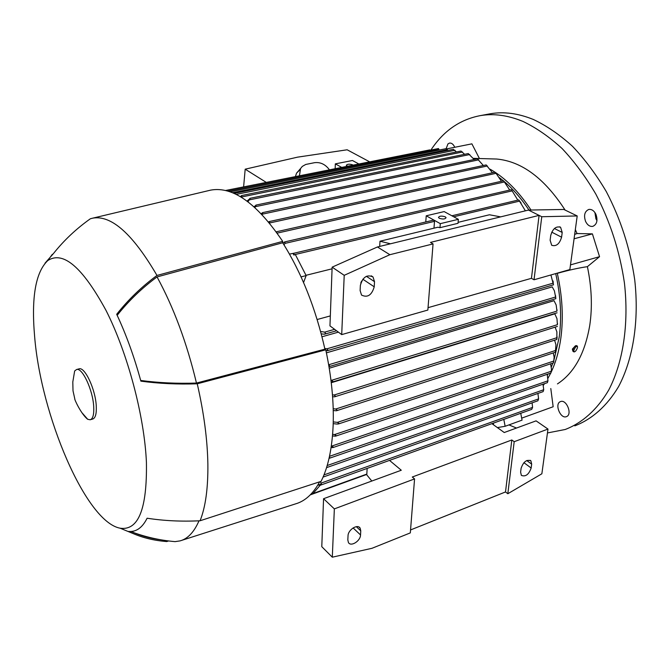 <?xml version="1.0" encoding="UTF-8"?>
<svg xmlns="http://www.w3.org/2000/svg" width="670" height="670" viewBox="0 0 670 670"><rect width="100%" height="100%" fill="white"/><g stroke="black" fill="none" stroke-linecap="round" stroke-linejoin="round"><path stroke-width="1" d="M574.801 425.86C591.92 419.294 607.07 406.012 618.636 386.49C633.125 359.07 639.281 320.871 634.733 279.884C630.16 248.536 620.688 219.115 606.308 191.62C596.141 174.426 584.877 159.318 572.507 146.311C559.743 134.729 546.678 125.776 533.312 119.461C518.295 113.356 504.007 111.446 490.448 113.741L488.087 114.176M547.457 432.937L565.162 429.504C582.18 422.971 597.23 409.688 608.695 390.108C623.05 362.604 629.071 324.221 624.432 283C619.792 251.468 610.269 221.854 595.873 194.174C585.706 176.855 574.441 161.646 562.096 148.539C549.35 136.856 536.318 127.828 523.002 121.446C508.036 115.282 493.815 113.339 480.331 115.617C459.838 119.545 443.373 131.018 430.927 150.038M566.669 416.547L566.318 416.69C560.472 419.052 554.408 404.136 560.212 401.715L560.639 401.548C566.477 399.178 572.548 414.236 566.669 416.547M595.931 214.316C597.975 220.413 596.937 224.425 592.824 226.359C589.876 226.778 587.473 225.153 585.605 221.485C583.562 215.397 584.617 211.385 588.763 209.459C591.669 209.057 594.064 210.673 595.931 214.316M446.128 148.74L447.954 143.899L449.553 143.07C451.647 142.869 453.389 144.276 454.762 147.274M550.799 388.541L553.16 406.749L521.679 418.147M446.53 148.924L471.889 143.849L479.268 158.195M574.676 234.391L577.046 233.537L575.337 229.576M565.111 210.079C544.568 178.371 521.763 161.353 496.679 159.033L473.296 158.355M577.046 233.537L592.406 233.872L599.549 256.677L587.397 266.66C578.863 267.883 568.83 270.111 557.306 273.343L557.658 273.042M557.457 383.902C574.265 372.922 585.044 353.308 589.801 325.067C592.481 306.667 591.685 287.196 587.397 266.66M508.932 424.906L516.495 428.038M551.176 372.118C555.824 362.286 559.048 350.954 560.84 338.149C563.57 317.781 562.39 296.182 557.306 273.343M594.91 212.532L595.915 218.805L596.962 220.631M299.951 169.803L296.567 173.128L295.378 176.62M299.431 175.808L300.537 168.572L302.304 166.403L305.755 164.452L314.548 162.684C320.469 161.981 325.436 164.368 329.456 169.845M493.38 424.696L493.564 423.055M555.706 273.595C560.698 295.989 561.862 317.178 559.199 337.161L554.149 359.438M552.884 363.04L551.343 366.951M547.985 374.061L547.432 375.083M555.84 349.698L555.396 352.236L555.941 344.74L554.593 340.184M326.407 352.856L552.206 286.877L554.392 290.805L555.589 297.003L328.694 364.765L329.766 365.962L328.987 366.658L555.815 298.686L555.589 297.003M329.246 368.224L554.015 300.679L556.159 304.951L556.963 311.098L331.742 380.259L332.931 381.414L331.206 382.193M331.265 382.729L554.802 313.828L556.971 318.635L557.406 324.674L334.121 395.015L335.427 396.129L334.632 396.816L332.596 396.741M332.613 434.336L334.548 434.57L336.106 435.567L335.544 436.162L332.479 435.969M335.595 436.145L553.571 362.813L554.149 357.202L553.261 352.939M331.323 446.002L333.359 447.032L332.889 447.594L331.097 447.526M332.931 447.577L550.891 373.064L551.494 369.312L550.598 363.81M547.398 382.62L547.968 380.795L547.214 374.321M329.339 457.057L329.933 457.677L329.071 458.263M326.55 467.635L543.11 391.623L543.73 389.739L542.993 384.203M323.099 477.082L537.884 400.786L538.605 398.876L537.909 393.449M323.275 476.621L323.074 477.09M320.377 481.588L321.315 483.991L317.697 485.281M320.193 485.273L312.714 493.849L310.512 494.644M319.85 484.569L319.146 485.289L320.092 485.306L319.85 484.569L321.315 483.991M317.161 319.515L330.327 315.913M499.301 177.592L503.396 180.833M504.493 181.763C513.32 189.342 521.486 198.772 529.007 210.062M332.077 268.804L305.997 275.311M474.176 159.494L468.313 153.631M525.381 210.824L518.831 200.003L521.134 203.111M433.473 220.263L434.001 220.137L434.512 221.351L433.976 228.168M294.398 253.26L293.108 253.444L293.72 253.419L293.77 255.002L295.378 254.617L306.148 275.604L303.56 282.505M306.148 275.604L301.056 276.878M433.716 220.087L293.142 253.436L293.77 255.002M289.49 254.106L294.599 253.084M282.933 243.168L284.959 241.979L285.035 243.386L283.971 244.818M517.835 200.129L511.662 190.113M321.994 336.776L338.384 332.136M553.077 280.99L553.361 284.432L550.933 274.96M324.774 348.492L326.927 348.802L327.906 350.033L325.989 350.846M503.798 419.387L505.138 426.288L497.391 427.594M520.741 413.306L522.064 420.14L505.138 426.288M430.592 150.105L438.498 148.531L438.858 149.351M431.312 150.591L429.679 149.996M254.022 206.737L256.233 205.137L254.985 207.6M483.363 165.515L477.442 158.899M456.488 151.964L453.381 149.402M448.096 150.39L445.793 148.807M439.713 149.938L438.163 149.301M509.728 190.062L503.597 180.791L276.216 231.828L276.844 232.708M268.536 221.871L269.608 221.586L269.466 223.009L496.06 173.312L494.979 172.316M501.428 181.277L496.06 173.312M247.037 201.092L250.22 198.353L247.984 201.787M261.166 213.604L262.858 212.675L262.154 214.643M492.467 172.768L486.219 165.004M464.628 154.301L461.01 151.127M240.245 196.612L241.82 195.59L241.158 197.156M332.446 394.806L334.121 395.015M557.532 323.51L557.406 324.674M330.955 380.15L331.742 380.259M557.021 309.783L556.963 311.098M320.118 485.298L531.737 409.362L532.575 407.41L532.097 402.838M555.564 295.621L555.815 298.686M320.612 331.508L324.69 332.127L325.57 333.384L324.456 334.196L321.248 333.878M333.241 421.899L337.404 422.368L338.953 423.381L337.328 424.102L333.199 423.641M333.199 408.717L335.754 409.027L337.169 410.09L336.441 410.76L333.241 410.559M557.13 336.809L556.837 339.456L556.887 331.893L555.095 327.144M243.612 186.905L245.186 169.183L297.522 157.157L347.152 149.787L369.681 161.847M245.186 169.183L266.275 182.399M379.697 246.426L379.991 241.217L390.484 243.788M425.768 221.971L426.229 215.79L444.185 211.594L458.364 219.325L440.299 223.654L439.972 227.683L437.862 227.231L379.991 241.217M426.229 215.79L440.299 223.654M577.205 215.949L563.83 209.459L528.479 210.07L377.428 246.979L332.136 267.154L329.958 325.88L341.708 334.606L427.854 310.051L433.055 243.905L430.492 242.406L539.082 215.38L541.762 216.728L577.205 215.949L569.852 269.566L534.032 279.775L531.444 278.318L428.038 307.664M439.972 227.683L458.012 223.311L458.364 219.325M458.096 222.348L489.452 214.769L500.624 216.871M360.803 282.974L361.624 281.023M360.368 285.37C362.797 277.003 367.009 274.197 373.014 276.97L374.513 281.668L374.228 286.81C371.741 295.202 367.512 297.957 361.524 295.076L360.117 290.546L360.368 285.37M550.732 235.463C552.742 228.679 556.033 225.949 560.589 227.272L562.214 232.448L561.586 237.188C559.542 243.981 556.242 246.686 551.686 245.287L550.12 240.228L550.732 235.463M528.479 210.07L539.082 215.38L531.444 278.318M541.762 216.728L534.032 279.775M341.708 334.606L344.213 275.32L389.865 254.709L433.055 243.905M389.865 254.709L377.428 246.979M344.213 275.32L332.136 267.154M445.265 216.846L446.061 217.641C445.148 219.216 442.878 219.417 439.26 218.269L438.473 217.474C439.378 215.908 441.639 215.698 445.265 216.846M335.151 168.706L335.335 163.865L341.692 167.408M358.877 163.991L352.453 160.507L335.335 163.865M347.596 166.235L346.281 165.373C347.194 164.024 349.288 163.832 352.579 164.795L353.04 165.155M367.143 468.422L366.783 474.871L371.8 481.043M334.347 508.89L332.303 557.189L371.967 548.303L410.316 532.893L414.562 478.916L334.347 508.89L323.56 498.715L401.28 470.24L389.521 460.391M414.562 478.916L412.293 477.015L511.821 439.981L514.192 441.697L507.818 493.731L541.863 473.782L547.985 429.068L514.192 441.697M547.985 429.068L536.084 420.861L504.234 432.527L491.922 423.649M323.56 498.715L321.784 546.678L332.303 557.189M348.031 535.799C348.023 529.736 357.663 523.664 360.133 528.136L360.762 530.833L360.535 534.953C360.51 541 350.871 547.072 348.425 542.541L347.822 539.936L348.031 535.799M521.109 468.263C523.412 461.739 526.67 459.26 530.891 460.826L531.67 464.143L531.159 468.02C528.839 474.536 525.573 476.998 521.369 475.39L520.615 472.149L521.109 468.263M507.818 493.731L505.507 491.947L410.551 529.945M511.821 439.981L505.507 491.947M282.698 241.368L282.673 242.766C301.617 272.866 315.696 308.334 324.916 349.162L325.771 349.824L197.248 383.801C177.533 384.463 158.74 383.583 140.876 381.146C134.226 356.783 126.169 334.498 116.689 314.289C128.196 299.724 141.621 286.777 156.981 275.454L282.698 241.368C256.811 203.236 232.833 186.151 210.757 190.104L181.202 197.131M168.597 540.95L166.755 541.553C154.485 540.598 143.355 537.96 133.355 533.655L128.548 531.444C136.169 532.139 142.358 527.734 147.115 518.22C163.907 520.825 181.562 521.67 200.079 520.766L321.089 481.353C328.049 467.493 332.06 448.984 333.124 425.844C334.02 402.461 331.566 377.118 325.771 349.824M181.629 540.389L295.403 503.924C305.026 501.219 313.116 493.849 319.665 481.822M200.079 520.766C205.548 507.048 208.144 488.112 207.868 463.95C207.424 439.495 203.881 412.779 197.248 383.801M161.035 539.827C151.403 538.588 142.551 536.285 134.469 532.91C147.685 537.541 161.219 540.447 175.079 541.628L180.054 540.891C187.801 538.789 194.107 532.097 198.99 520.825M134.469 532.91L131.169 531.469M324.916 349.162L196.469 383.064C186.838 342.864 173.698 307.48 157.04 276.919L282.673 242.766M117.175 315.319C128.581 300.922 141.864 288.125 157.04 276.928M196.469 383.064C176.981 383.717 158.38 382.846 140.683 380.451M156.981 275.454C132.895 234.165 111.547 215.045 92.954 218.102L90.383 218.755C76.204 228.813 63.876 240.429 53.416 253.603L45.016 263.184M146.42 462.434C144.46 416.338 127.702 353.157 106.078 310.52C82.536 267.213 63.106 250.555 47.796 260.555C35.619 272.112 31.222 297.371 34.614 336.332C40.862 415.258 85.852 521.896 120.131 528.203C138.397 530.883 147.157 508.966 146.42 462.434M90.433 419.696L92.686 419.043C95.458 418.122 96.648 413.725 96.254 405.853C95.458 389.337 84.847 366.674 79.119 368.843L78.876 368.902M81.983 412.753L87.72 419.303L90.182 419.772C92.946 418.859 94.118 414.454 93.708 406.573C92.895 390.049 82.301 367.353 76.598 369.513L74.655 370.971L72.804 381.975L73.013 390.836L74.772 398.759C74.186 399.06 81.229 414.336 87.72 419.303M531 210.02C518.697 191.344 505.071 177.734 490.122 169.2M520.958 414.403L520.808 413.281M543.303 385.418L544.568 383.65M547.968 378.257L550.69 373.14M572.674 350.561L572.373 349.07L575.496 345.762M573.118 351.44L572.909 349.748C574.048 346.918 575.22 345.536 576.434 345.611L577.255 346.063M573.889 350.293L573.939 351.901C575.153 351.976 576.326 350.594 577.465 347.764L577.414 346.147C576.2 346.08 575.028 347.462 573.889 350.293M570.497 264.885L599.549 256.677M574.073 238.78L592.406 233.872M366.825 474.084L312.949 493.572M553.956 360.971L334.548 434.57M551.36 371.205L331.776 446.061M547.968 380.795L329.498 456.32M543.73 389.739L327.186 465.533M538.605 398.876L323.978 474.904M434.512 221.351L293.904 254.818M519.61 201.092L453.707 216.778M512.24 190.85L285.035 243.386M553.177 283.15L326.927 348.802M478.765 159.829L255.84 206.578M454.98 150.256L236.125 194.401M447.443 149.636L232.44 192.751M504.611 181.913L277.146 233.135M469.77 154.527L249.692 199.802M487.417 165.967L262.59 214.115M462.534 151.998L241.259 197.039M532.575 407.41L320.989 483.145M334.615 329.339L324.69 332.127M555.69 350.41L337.404 422.368M556.988 337.672L335.754 409.027M374.513 281.668L366.373 276.291M374.228 286.81L362.813 279.214M562.214 232.448L554.408 228.503M561.586 237.188L551.72 232.147M360.762 530.833L356.331 526.67M360.535 534.953L353.098 527.927M531.67 464.143L526.737 460.533M531.159 468.02L523.906 462.677M490.448 113.741L480.331 115.617M300.537 168.572L296.567 173.128M366.808 474.419L310.277 494.879M518.798 199.903L451.865 215.782M477.425 158.815L255.898 205.112M453.448 149.31L234.023 193.421M445.877 148.707L230.028 191.846M438.281 149.201L227.842 191.151M511.319 189.694L284.44 241.979M429.813 149.896L225.438 190.514M494.946 172.232L269.198 221.569M468.313 153.547L249.935 198.32M486.194 164.912L262.489 212.658M461.044 151.035L241.569 195.548M557.381 326.424L334.682 396.799M557.063 312.815L332.127 382.118M553.537 284.809L326.952 350.795M336.558 330.779L324.506 334.179M547.423 382.662L329.598 458.188M555.388 352.236L338.333 424.001M556.837 339.456L336.491 410.743M373.014 276.97L371.264 275.822M560.589 227.272L559.659 226.803M360.133 528.136L359.019 527.097M530.891 460.826L530.129 460.273M52.319 254.324L47.796 260.555M92.954 218.102L210.757 190.104M120.131 528.203L133.355 533.655M79.119 368.843L76.598 369.513M572.959 351.356L573.939 351.901"/></g></svg>
